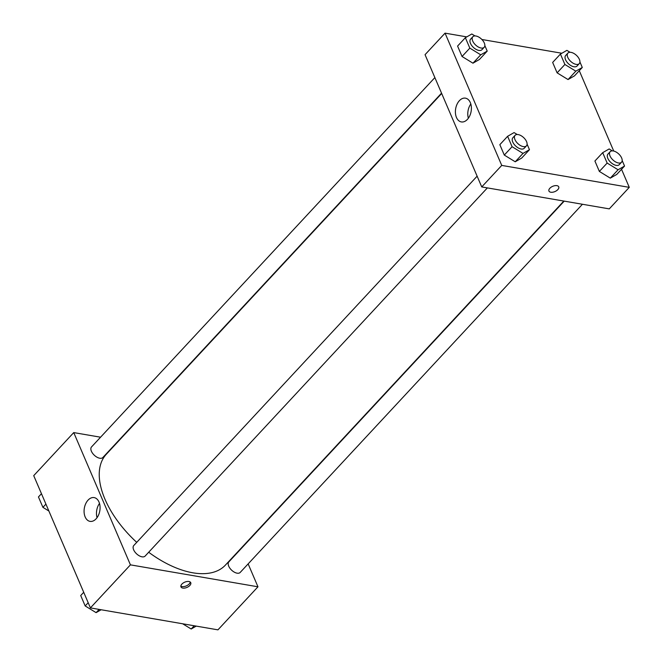 <?xml version="1.0" encoding="UTF-8"?>
<svg xmlns="http://www.w3.org/2000/svg" width="663" height="663" viewBox="0 0 663 663"><rect width="100%" height="100%" fill="white"/><g stroke="black" fill="none" stroke-linecap="round" stroke-linejoin="round"><path stroke-width="0.99" d="M248.144 563.89L257.965 586.796L217.945 629.85L90.408 607.905L33.722 475.644L73.742 432.591L100.561 437.207M85.154 516.933A12.058 7.848 99.8 0 1 85.718 503.698A12.058 7.848 99.8 0 1 94.121 497.598A12.058 7.848 99.8 0 1 99.815 510.817A12.058 7.848 99.8 0 1 90.035 521.375A12.058 7.848 99.8 0 1 85.154 516.933M257.965 586.796L130.429 564.851L90.408 607.905M130.429 564.851L73.742 432.591M99.5 503.424A12.058 7.848 -80.2 0 0 97.047 517.679M189.842 585.479A5.329 2.851 -23.2 0 1 184.786 588.056A5.329 2.851 -23.2 0 1 180.966 586.888A5.329 2.851 -23.2 0 1 184.737 582.172A5.329 2.851 -23.2 0 1 190.753 582.694A5.329 2.851 -23.2 0 1 189.842 585.479M180.85 586.042A5.329 2.851 156.8 0 0 189.195 583.962A5.329 2.851 156.8 0 0 190.223 582.023M477.12 176.176L133.769 545.533A7.749 4.169 42.9 0 0 136.611 553.862A7.749 4.169 42.9 0 0 145.122 556.083L487.371 187.902M564.213 201.129L228.843 561.893A7.749 4.169 42.9 0 0 229.928 568.266A7.749 4.169 42.9 0 0 237.097 573.18A7.749 4.169 42.9 0 0 240.188 572.442L582.445 204.262M434.87 77.588L91.511 446.945A7.749 4.169 42.9 0 0 92.605 453.31A7.749 4.169 42.9 0 0 99.765 458.232A7.749 4.169 42.9 0 0 102.864 457.495L441.541 93.16M148.686 552.246A81.35 43.75 42.9 0 0 192.908 572.815A81.35 43.75 42.9 0 0 225.428 565.083L563.823 201.063M441.682 93.491L106.271 454.312A81.35 43.75 42.9 0 0 136.727 542.351M621.538 169.289L629.278 187.356L609.272 208.878L481.736 186.933L425.049 54.681L445.055 33.15L466.777 36.888M613.723 151.048L579.28 70.701M515.226 161.78L521.69 158.067L515.226 161.78L504.294 155.076L515.226 161.78L523.008 153.41L512.076 146.705L507.618 136.296L514.082 132.583L517.223 134.514M499.836 144.667L504.294 155.076L499.836 144.667L507.618 136.296M472.968 63.192L479.432 59.479L472.968 63.192L462.045 56.488L472.968 63.192L480.75 54.814L469.827 48.117L465.36 37.7L471.824 33.995L474.965 35.918M457.578 46.07L462.045 56.488L457.578 46.07L465.36 37.7M568.042 79.552L574.506 75.839L568.042 79.552L557.111 72.847L568.042 79.552L575.824 71.173L564.893 64.477L560.434 54.059L566.898 50.355L570.039 52.278M552.652 62.43L557.111 72.847L552.652 62.43L560.434 54.059M629.278 187.356L501.742 165.41L445.055 33.15M481.885 39.49L561.851 53.247M610.3 178.14L616.764 174.427L610.3 178.14L599.369 171.435L610.3 178.14L618.082 169.769L607.151 163.065L602.692 152.656L609.156 148.943L612.297 150.874M594.91 161.026L599.369 171.435L594.91 161.026L602.692 152.656M467.407 119.398A12.058 7.848 99.8 0 1 461.349 121.926A12.058 7.848 99.8 0 1 455.663 108.715A12.058 7.848 99.8 0 1 465.443 98.157A12.058 7.848 99.8 0 1 471.327 106.735A12.058 7.848 99.8 0 1 467.407 119.398M501.742 165.41L481.736 186.933M556.895 185.648A5.329 2.851 -23.2 0 1 558.735 186.842A5.329 2.851 -23.2 0 1 554.964 191.566A5.329 2.851 -23.2 0 1 548.939 191.035A5.329 2.851 -23.2 0 1 551.127 187.181A5.329 2.851 -23.2 0 1 556.895 185.648M470.813 103.983A12.058 7.848 -80.2 0 0 468.36 118.229M548.939 191.035A5.329 2.851 156.8 0 0 554.964 191.557A5.329 2.851 156.8 0 0 558.735 186.842M527.102 144.178L529.472 149.697L523.008 153.41M515.093 135.327L512.872 137.722A7.749 4.169 42.9 0 0 513.958 144.086A7.749 4.169 42.9 0 0 521.118 149.009A7.749 4.169 42.9 0 0 524.218 148.272L526.439 145.877A7.749 4.169 42.9 0 0 523.604 137.556A7.749 4.169 42.9 0 0 515.093 135.327A7.749 4.169 42.9 0 0 516.179 141.7A7.749 4.169 42.9 0 0 523.347 146.614A7.749 4.169 42.9 0 0 526.439 145.877M529.472 149.697L521.69 158.067M512.076 146.705L504.294 155.076M484.852 45.59L487.214 51.109L480.75 54.814M472.835 36.738L470.614 39.134A7.749 4.169 42.9 0 0 471.7 45.498A7.749 4.169 42.9 0 0 478.86 50.413A7.749 4.169 42.9 0 0 481.96 49.675L484.189 47.288A7.749 4.169 42.9 0 0 481.346 38.96A7.749 4.169 42.9 0 0 472.835 36.738A7.749 4.169 42.9 0 0 473.921 43.103A7.749 4.169 42.9 0 0 481.089 48.026A7.749 4.169 42.9 0 0 484.189 47.288M487.214 51.109L479.432 59.479M469.827 48.117L462.045 56.488M622.176 160.537L624.546 166.057L618.082 169.769M610.167 151.686L607.946 154.081A7.749 4.169 42.9 0 0 609.032 160.446A7.749 4.169 42.9 0 0 616.192 165.369A7.749 4.169 42.9 0 0 619.292 164.631L621.513 162.236A7.749 4.169 42.9 0 0 618.678 153.915A7.749 4.169 42.9 0 0 610.167 151.686A7.749 4.169 42.9 0 0 611.253 158.059A7.749 4.169 42.9 0 0 618.413 162.974A7.749 4.169 42.9 0 0 621.513 162.236M624.546 166.057L616.764 174.427M607.151 163.065L599.369 171.435M579.918 61.949L582.288 67.469L575.824 71.173M567.909 53.098L565.688 55.493A7.749 4.169 42.9 0 0 566.774 61.858A7.749 4.169 42.9 0 0 573.934 66.772A7.749 4.169 42.9 0 0 577.034 66.035L579.255 63.648A7.749 4.169 42.9 0 0 576.42 55.319A7.749 4.169 42.9 0 0 567.909 53.098A7.749 4.169 42.9 0 0 568.995 59.463A7.749 4.169 42.9 0 0 576.164 64.386A7.749 4.169 42.9 0 0 579.255 63.648M582.288 67.469L574.506 75.839M564.893 64.477L557.111 72.847M101.149 609.753L96.102 612.645L85.179 605.949L80.712 595.531L83.72 592.299M99.118 609.405L96.102 612.645M88.179 602.717L85.179 605.949M48.871 511.007L42.921 507.352L38.454 496.943L41.462 493.711M45.921 504.12L42.921 507.352M196.223 626.112L191.176 629.005L182.648 623.775M194.193 625.764L191.176 629.005"/></g></svg>
